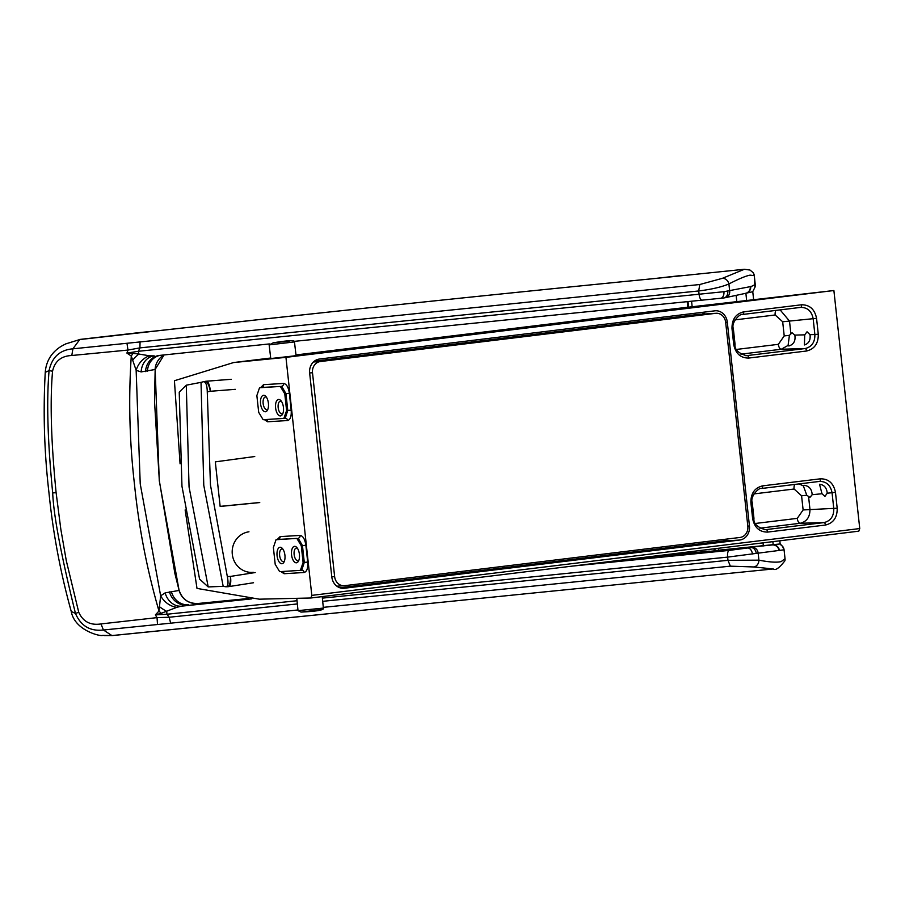 <?xml version="1.0" encoding="UTF-8"?>
<svg xmlns="http://www.w3.org/2000/svg" width="905" height="905" viewBox="0 0 905 905"><rect width="100%" height="100%" fill="white"/><g stroke="black" fill="none" stroke-linecap="round" stroke-linejoin="round"><path stroke-width="1.36" d="M674.372 308.797L295.98 354.941L672.992 308.956L833.89 290.528L859.75 528.554L858.811 531.167L310.89 597.99L259.305 599.178L196.996 588.408L185.14 509.911M310.89 597.99L311.806 595.377L285.946 357.362L833.89 290.528M331.807 576.949L309.657 373.075A12.738 11.211 -93.6 0 1 319.42 359.047L714.792 310.834A12.738 11.211 -93.6 0 1 715.369 310.777A12.738 11.211 -93.6 0 1 727.303 322.135L749.453 526.009A12.738 11.211 -93.6 0 1 739.69 540.036L344.319 588.25A12.738 11.211 -93.6 0 1 343.742 588.307A12.738 11.211 -93.6 0 1 331.807 576.949M232.89 362.634L270.686 358.018L233.603 362.554L285.946 357.362M233.603 362.554L174.427 380.734L180.072 463.801M827.238 493.202L824.908 496.426L821.989 493.734L819.534 484.243C824.138 484.809 826.706 487.795 827.238 493.202L832.057 492.727C830.53 485.171 826.356 481.403 819.545 481.415L761.727 488.474A2.545 1.21 -97 0 0 761.716 488.474A2.545 1.21 -97 0 0 762.621 485.861L820.45 478.813C828.618 478.79 833.618 483.315 835.473 492.377L837.193 508.214C837.34 517.479 833.426 523.09 825.473 525.036L767.632 532.083C759.476 532.106 754.465 527.581 752.621 518.52L750.901 502.694C750.754 493.417 754.657 487.818 762.621 485.861M812.17 494.718L809.952 497.388L806.774 495.239L803.357 485.883L803.991 485.284C809.115 485.928 811.842 489.073 812.17 494.718L821.989 493.734M808.606 496.902L809.952 509.255C810.043 516.981 806.796 521.653 800.19 523.271L759.827 528.192M752.621 518.52L753.956 518.327C753.299 523.395 757.055 527.196 765.211 529.697L824.014 522.581C830.654 520.952 833.912 516.28 833.777 508.553L832.057 492.727L835.473 492.377M799.036 483.915L803.357 485.883L803.991 485.284M753.956 518.327L752.236 502.49C749.781 496.585 759.329 486.901 761.716 488.474L819.557 481.415A2.545 1.21 -97 0 0 819.557 481.415L819.568 481.415M788.097 345.416L789.398 335.359L792.079 332.769L794.828 335.11C795.744 340.823 793.753 344.454 788.855 345.993L788.097 345.416L781.287 349.24L740.924 354.16M810.02 334.669C810.676 340.167 808.799 343.595 804.409 344.952L804.726 334.827L807.022 331.796L810.02 334.669L814.873 334.533L813.154 318.696C811.627 311.139 807.452 307.372 800.642 307.395L742.824 314.442A2.545 1.21 -97 0 0 743.706 311.84L801.547 304.781C809.715 304.77 814.715 309.284 816.559 318.345L818.278 334.183C818.425 343.448 814.523 349.059 806.57 351.004L748.729 358.063C740.573 358.075 735.561 353.55 733.717 344.5L731.998 328.662C731.851 319.397 735.754 313.786 743.706 311.84M733.717 344.5L735.041 344.296C734.396 349.375 738.152 353.165 746.308 355.676L805.111 348.549C811.751 346.92 815.009 342.248 814.873 334.533L818.278 334.183M780.133 309.895L789.499 321.071L790.846 333.425M800.642 307.395A2.545 1.21 -97 0 0 800.654 307.383L800.665 307.383A2.545 1.21 -97 0 0 801.547 304.781M289.374 393.302L285.957 393.641L281.659 386.254A2.545 2.263 86.5 0 0 283.593 383.449C286.489 383.924 288.412 387.204 289.374 393.302L291.195 410.123C291.557 416.243 290.369 419.716 287.632 420.531L267.597 421.775A2.545 2.263 86.5 0 0 265.753 419.547M284.77 393.811L280.324 386.435L259.531 387.759L256.862 395.564L258.694 412.341L263.14 419.705L283.865 418.404L286.602 410.587L284.77 393.811L285.957 393.641L287.779 410.463L285.211 418.268L283.865 418.404M278.627 399.456A8.281 3.925 -97 0 0 275.606 407.929A8.281 3.925 -97 0 0 280.414 415.915A8.281 3.925 -97 0 0 282.462 414.354A8.281 3.925 -97 0 0 280.776 400.496A8.281 3.925 -97 0 0 278.627 399.456M263.593 395.304A8.281 3.925 -97 0 0 260.572 403.777A8.281 3.925 -97 0 0 265.38 411.764A8.281 3.925 -97 0 0 267.428 410.203A8.281 3.925 -97 0 0 265.742 396.345A8.281 3.925 -97 0 0 263.593 395.304M281.489 401.413A6.369 3.02 -97 0 0 280.505 401.153A6.369 3.02 -97 0 0 280.426 401.153A6.369 3.02 -97 0 0 278.186 407.759A6.369 3.02 -97 0 0 281.885 413.811A6.369 3.02 -97 0 0 281.964 413.8A6.369 3.02 -97 0 0 282.937 413.302M266.455 397.261A6.369 3.02 -97 0 0 265.47 396.99A6.369 3.02 -97 0 0 265.391 397.001A6.369 3.02 -97 0 0 263.151 403.607A6.369 3.02 -97 0 0 266.851 409.66A6.369 3.02 -97 0 0 266.93 409.648A6.369 3.02 -97 0 0 267.903 409.151M280.324 386.435L261.375 387.498M283.932 418.393L285.199 418.268A2.545 2.263 86.5 0 1 285.222 418.268L285.199 418.268M259.667 387.736L261.636 387.464A2.545 2.263 86.5 0 0 263.559 384.659L283.593 383.449M305.879 545.263L302.462 545.602L298.175 538.215A2.545 2.263 86.5 0 0 300.109 535.409C302.994 535.884 304.917 539.165 305.879 545.263L307.7 562.073C308.073 568.204 306.885 571.677 304.137 572.492L284.102 573.725A2.545 2.263 86.5 0 0 282.258 571.508M301.286 545.772L296.84 538.396L276.036 539.708L273.378 547.525L275.199 564.301L279.645 571.666L300.381 570.365L303.107 562.537L301.286 545.772L302.462 545.602L304.284 562.424L301.716 570.229A2.545 2.263 86.5 0 0 301.716 570.229L300.381 570.365M280.109 547.254A8.281 3.925 -97 0 0 277.077 555.738A8.281 3.925 -97 0 0 281.896 563.725A8.281 3.925 -97 0 0 283.944 562.163A8.281 3.925 -97 0 0 282.247 548.306A8.281 3.925 -97 0 0 280.109 547.254M294.589 546.349A8.281 3.925 -97 0 0 291.557 554.822A8.281 3.925 -97 0 0 296.376 562.808A8.281 3.925 -97 0 0 298.424 561.247A8.281 3.925 -97 0 0 296.738 547.389A8.281 3.925 -97 0 0 294.589 546.349M282.96 549.211A6.369 3.02 -97 0 0 281.975 548.95A6.369 3.02 -97 0 0 281.896 548.962A6.369 3.02 -97 0 0 279.656 555.568A6.369 3.02 -97 0 0 283.356 561.62A6.369 3.02 -97 0 0 283.435 561.609A6.369 3.02 -97 0 0 284.419 561.111M297.451 548.306A6.369 3.02 -97 0 0 296.467 548.045A6.369 3.02 -97 0 0 296.376 548.045A6.369 3.02 -97 0 0 294.148 554.652A6.369 3.02 -97 0 0 297.835 560.704A6.369 3.02 -97 0 0 297.926 560.693A6.369 3.02 -97 0 0 298.899 560.195M296.84 538.396L277.88 539.459M300.437 570.354L301.716 570.229A2.545 2.263 86.5 0 1 304.137 572.492M276.172 539.697L278.14 539.414A2.545 2.263 86.5 0 0 280.075 536.62L300.109 535.409M339.839 587.764L722.19 541.133A12.738 11.211 86.4 0 0 727.247 539.018M704.735 314.001A12.738 11.211 86.4 0 0 701.771 312.417M716.126 313.277A10.193 8.971 86.4 0 0 715.663 313.322L320.302 361.548A10.193 8.971 86.4 0 0 312.497 372.758L334.635 576.643A10.193 8.971 86.4 0 0 344.194 585.727A10.193 8.971 86.4 0 0 344.647 585.682L740.019 537.457A10.193 8.971 86.4 0 0 747.824 526.246L725.674 322.372A10.193 8.971 86.4 0 0 716.126 313.277L698.027 314.42A10.193 8.971 86.4 0 0 697.563 314.465L314.306 361.208M754.917 287.371A6.369 6.346 -157.9 0 0 755.245 284.532L751.308 286.455L723.943 291.693L138.397 351.276L139.913 347.882L698.717 290.957C711.454 289.385 721.523 287.043 728.91 283.966C738.672 278.91 745.731 275.968 750.075 275.143L754.306 275.674L754.928 287.315L752.734 291.727L744.872 293.458M780.913 544.957L782.576 546.371L780.167 543.95L715.041 550.568M322.7 601.327L727.982 560.319L758.91 560.161C769.442 562.186 776.875 562.672 781.196 561.586L785.031 558.69L784.081 549.799L727.631 557.118L322.372 598.126M683.399 553.815L626.045 559.55L683.422 553.803A6.369 2.161 -95.7 0 1 683.445 553.803A6.369 2.161 -95.7 0 0 683.399 553.815L709.26 551.111A6.369 4.672 -96.3 0 0 709.203 551.111A6.369 4.672 -96.3 0 0 709.158 551.122M71.235 611.418L75.477 613.454C61.178 555.489 53.587 515.318 52.694 492.942L56.11 492.659C51.099 441.855 49.911 401.379 52.558 371.242C54.786 361.208 61.201 355.959 71.812 355.495L127.967 350.065L126.915 353.086L131.282 356.038L136.146 370.337L140.23 483.87L160.649 595.829L165.14 592.877L179.111 590.433A17.84 17.704 80.5 0 0 198.059 603.488L248.117 598.522M606.61 561.926L772.191 544.946A6.369 6.177 82.3 0 1 778.99 550.659M683.422 553.803L709.26 551.111M572.627 566.066L729.102 550.41L747.7 547.989L600.117 562.718M248.773 598.59L181.396 606.18L251.76 598.872M297.032 600.739L166.961 614.235L169.178 617.244L170.649 623.183L103.43 630.004L111.926 635.57L536.02 592.741M524.481 593.906L773.277 568.962L753.752 566.96L730.346 566.168L323.3 607.357M297.949 609.97L170.649 623.183M197.991 603.499A17.84 17.659 81.1 0 1 179.1 590.445L159.269 480.713L155.162 369.398L154.517 401.401L159.337 480.679L174.869 573.385L179.111 590.433M56.11 492.659L60.827 529.255L66.28 560.614L78.735 612.266C83.011 621.667 90.421 625.547 100.975 623.93L157.04 617.629L155.366 614.891L158.986 611.045C146.995 569.675 138.838 527.513 134.506 484.56C129.506 441.663 128.431 398.822 131.282 356.038A17.84 1.629 -59.2 0 1 132.933 353.369L126.915 353.086L138.397 351.276A6.369 1.086 -96 0 0 138.804 354.025L132.933 353.369M100.975 623.93L103.43 630.004C90.206 631.498 80.884 625.989 75.477 613.454L78.735 612.266M102.559 635.4L111.926 635.57L104.324 635.604M159.404 606.678A17.84 4.118 34.8 0 0 166.769 611.441A6.369 1.086 84 0 0 166.961 614.235L155.366 614.891L161.18 613.318A17.84 1.097 46.6 0 1 158.986 611.045L160.649 595.829A17.84 13.281 46.1 0 0 176.894 607.312L161.18 613.318M157.504 624.303L157.04 617.629L169.178 617.244L297.349 603.94M171.35 591.542A17.84 16.086 83.1 0 0 188.693 604.71L186.566 605.06A17.84 15.747 77.1 0 1 169.439 591.893M752.44 553.984A6.369 3.982 80.4 0 0 747.7 547.989L750.664 547.548A6.369 4.944 83.6 0 1 756.241 553.453M165.14 592.877A17.84 14.865 78.4 0 0 181.396 606.18L176.894 607.312M782.418 546.168A6.369 6.358 120.1 0 1 784.069 549.799L785.031 558.69A6.369 6.312 12.6 0 1 784.918 560.761L785.042 558.611M752.1 547.389A6.369 5.43 83.4 0 1 758.164 553.215L758.91 560.161A6.369 5.362 101.6 0 1 753.752 566.96M160.298 355.337L269.351 343.934M294.283 341.355L723.876 297.949A6.369 4.944 -99.5 0 0 727.756 291.229M653.636 278.638L744.385 269.271L722.405 278.321L699.746 284.521L72.886 348.821L79.764 339.545L158.85 330.676C328.21 311.773 493.067 294.43 653.433 278.661L679.372 275.742M141.135 371.921A17.84 14.899 -95 0 1 154.212 355.88L149.574 355.823A17.84 13.62 -61.1 0 0 136.146 370.337L141.135 371.921L155.094 369.489A17.84 17.648 -112.6 0 1 164.054 354.952M102.627 635.412C100.376 636.6 74.629 630.457 71.246 611.463C60.454 572.571 53.022 532.988 48.961 492.716C44.288 452.579 43.044 412.454 45.25 372.351L49.085 370.586C46.449 401.006 47.648 441.787 52.694 492.942M71.812 355.495L72.886 348.821C59.888 349.918 51.958 357.181 49.085 370.586L52.558 371.242M65.545 343.968L79.764 339.545L65.59 343.945C68.429 343.38 47.003 349.081 45.25 372.351M126.972 343.21L127.967 350.065L139.913 347.882L140.06 341.536M724.984 297.734A6.369 5.43 -100.4 0 0 725.403 297.677L723.876 297.949A6.369 4.944 -99.5 0 1 723.548 297.983L721.149 298.299M160.049 355.36L159.45 355.427A17.84 15.781 -94.8 0 0 145.513 371.593M149.574 355.823L138.804 354.025A17.84 4.751 -47.7 0 0 132.628 360.179M720.572 298.345A6.369 3.993 -95.1 0 0 723.943 291.693M722.405 278.321A6.369 5.306 -118 0 1 728.91 283.966L729.668 290.901A6.369 5.43 -100.4 0 1 725.403 297.677L745.878 293.265A6.369 6.177 -105.9 0 0 750.29 286.512M155.162 369.387L164.065 354.952A17.84 17.693 -115.4 0 0 155.106 369.5M160.004 355.371A17.84 16.075 -101.3 0 0 147.424 371.344M755.245 284.532L754.284 275.64A6.369 6.346 -35 0 0 753.175 272.677L750.007 270.052L744.385 269.271M248.966 531.801A20.385 19.333 88 0 0 232.302 554.267A20.385 19.333 88 0 0 252.224 572.401A20.385 19.333 88 0 0 253.366 572.322L251.658 572.413M259.746 502.558L220.153 506.449L215.311 461.867L254.746 456.527M227.325 576.553L230.458 576.417A10.193 3.235 87.5 0 1 227.664 586.712L225.877 586.768C228.117 586.372 228.592 582.967 227.325 576.553L210.458 485.012L207.268 391.865C207.121 385.292 205.899 381.899 203.602 381.684L201.023 382.351L203.772 485.295L223.184 586.338L208.195 586.926L199.575 579.087L181.962 486.279L179.235 392.137L186.283 385.191L189.055 486.992L208.195 586.926M227.664 586.712A10.193 3.235 87.5 0 1 227.641 586.723A10.193 10.193 0 0 0 228.795 586.61L228.795 586.61A10.193 3.213 81.1 0 1 228.682 586.621M255.187 572.548L230.458 576.417A10.193 3.213 81.1 0 1 228.795 586.61L253.524 582.741M225.877 586.768L223.184 586.338M201.023 382.351L186.283 385.191M206.261 381.231A10.193 3.235 85.6 0 1 206.317 381.22A10.193 10.193 0 0 0 205.186 381.378L205.13 381.39A10.193 3.201 79.1 0 1 205.186 381.378A10.193 3.201 79.1 0 1 205.333 381.356A10.193 3.201 79.1 0 1 210.345 391.277L207.268 391.865M231.261 379.286L206.317 381.22A10.193 3.235 85.6 0 1 206.363 381.22A10.193 3.235 85.6 0 1 210.345 391.277L235.289 389.331M206.204 381.243L231.137 379.297M259.09 502.569L220.141 506.37M292.892 356.038L296.059 355.597L294.464 341.92L269.147 344.884L270.753 358.55L292.892 356.038M286.489 341.264L274.441 342.712L286.5 341.355M858.755 531.167L311.003 597.979M311.806 595.377L859.75 528.554M267.597 421.775L264.362 419.626M260.663 387.589L263.559 384.659M284.102 573.725L280.878 571.587M277.168 539.55L280.075 536.62M755.494 523.452L797.271 518.361L803.12 509.945L837.193 508.214M825.473 525.036A2.545 1.21 -97 0 0 824.014 522.581L800.19 523.271A5.102 2.421 -97 0 1 797.271 518.361M764.273 529.674L766.173 529.629A2.545 1.21 -97 0 1 767.632 532.083M803.12 509.945L801.581 495.793L794.081 489.017L753.967 493.904M801.581 495.793L806.774 495.239M794.895 484.424A5.102 2.421 -97 0 0 794.081 489.017M816.559 318.345L782.678 321.761L775.178 314.985L735.052 319.872M794.828 335.11L804.726 334.827M806.57 351.004A2.545 1.21 -97 0 0 805.111 348.549L781.287 349.24A5.102 2.421 -97 0 1 778.357 344.33L784.216 335.913L782.678 321.761M745.369 355.642L747.27 355.597A2.545 1.21 -97 0 1 748.729 358.063M736.591 349.421L778.357 344.33M784.216 335.913L789.398 335.359M775.992 310.392A5.102 2.421 -97 0 0 775.178 314.985M286.602 410.587L291.195 410.123M287.632 420.531A2.545 2.263 86.5 0 0 285.222 418.268M303.107 562.537L307.7 562.073M742.801 314.442A2.545 1.21 -97 0 0 742.813 314.442L800.654 307.383M742.813 314.442C740.414 312.87 730.878 322.553 733.322 328.458L731.998 328.662M819.557 481.415A2.545 1.21 -97 0 0 820.45 478.813M752.236 502.49L750.901 502.694M727.303 322.135L725.663 322.237M747.813 526.11L749.453 526.009M343.165 588.329L344.319 588.25M739.69 540.036L722.19 541.133M715.663 313.322L697.563 314.465M320.302 361.548L313.424 361.977M312.497 372.758L309.646 372.939M334.635 576.643L331.796 576.813M688.015 301.58L688.637 307.27M779.42 550.545A6.369 6.188 70.3 0 0 773.209 544.833L772.859 541.643M730.346 566.168L727.982 560.319L727.631 557.118A6.369 2.263 84.3 0 1 729.102 550.41M715.074 550.67L714.86 548.724M763.356 545.941L763.017 542.842M718.638 550.432L718.4 548.283M699.746 284.521L698.717 290.957L699.067 294.159A6.369 2.263 -95.7 0 0 701.907 300.109M750.731 286.433A6.369 6.199 -94.2 0 1 745.878 293.288L746.659 300.483M736.15 295.584L736.817 301.693M691.567 301.229L692.178 306.885M158.986 330.653L158.918 330.63C328.334 311.75 493.214 294.419 653.534 278.638L653.433 278.661M141.157 332.418L158.85 330.676M79.708 339.454L140.66 332.452M205.254 381.367A10.193 10.057 -107 0 1 205.854 381.277M298.017 610.637L323.379 608.092C324.522 609.981 317.067 611.316 301.037 612.085L298.017 610.637L296.783 598.307M320.562 609.699L301.15 612.074M289.973 340.981L273.287 342.791L289.973 340.981M261.568 387.464L259.531 387.759M278.073 539.425L276.036 539.708M735.041 344.296L733.322 328.458M344.194 585.727L336.875 586.191M687.2 301.67L687.811 307.349M752.756 291.693L753.627 299.634M780.167 543.962L779.827 540.794M714.249 550.704L714.045 548.815M782.395 546.134L784.081 549.799M198.071 603.488C188.602 603.759 182.301 599.427 179.179 590.49M773.277 568.962C775.393 570.784 779.273 568.046 784.918 560.761M111.903 635.615L524.368 593.918M753.175 272.677L754.306 275.674M322.225 596.61L323.379 608.092M294.464 341.92C295.222 340.042 288.163 340.337 273.265 342.803L269.147 344.884"/></g></svg>
